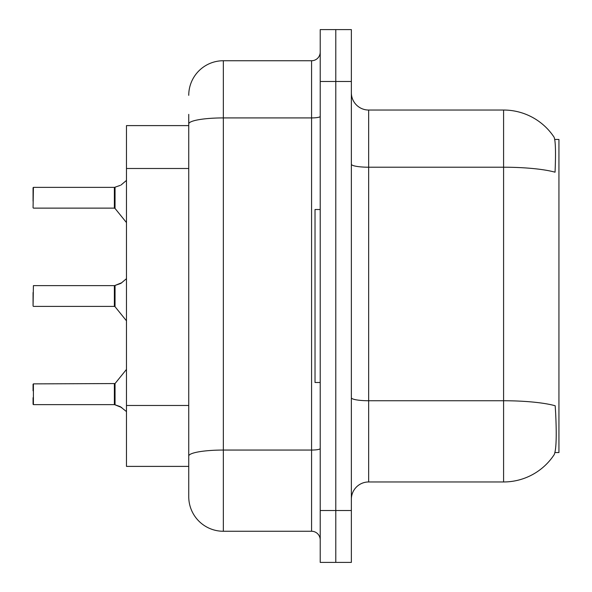 <?xml version="1.0" encoding="UTF-8"?>
<svg xmlns="http://www.w3.org/2000/svg" width="592" height="592" viewBox="0 0 592 592"><rect width="100%" height="100%" fill="white"/><g stroke="black" fill="none" stroke-linecap="round" stroke-linejoin="round"><path stroke-width="0.89" d="M554.97 452.554L558.937 452.554L558.937 139.446L554.756 139.446M188.744 125.608L126.473 125.608L126.473 466.392L188.744 466.392L188.744 477.633M553.86 455.144A60.547 60.547 0 0 1 503.585 481.962A60.547 60.547 0 0 0 554.201 454.634L553.86 455.144L554.201 454.634C556.28 449.757 556.754 435.801 555.629 412.765L555.185 405.764A60.547 10.515 180 0 0 503.585 400.747L503.585 110.038A60.547 60.547 0 0 1 553.86 136.856L554.068 137.166L553.86 136.856A60.547 60.547 0 0 0 503.585 110.038L368.653 110.038A17.301 17.301 0 0 1 351.359 92.737A17.301 17.301 0 0 0 368.653 110.038L368.653 481.962A17.301 17.301 0 0 0 351.359 499.263M335.79 510.504L335.79 562.4L351.359 562.4L351.359 510.504L335.79 510.504L335.79 562.4L320.22 562.4L320.22 510.504L335.79 510.504L335.79 81.496L335.79 510.504M320.22 510.504L320.22 29.6L335.79 29.6L335.79 81.496L335.79 29.6L351.359 29.6L351.359 510.504M351.359 164.213A17.301 3.004 0 0 0 368.653 167.218L503.585 167.218A60.547 10.515 180 0 1 555.059 172.198C555.881 152.27 555.555 140.593 554.068 137.166A60.547 60.547 0 0 0 503.585 110.038A60.547 60.547 0 0 1 554.068 137.166M351.359 397.75A17.301 3.004 -0 0 0 368.653 400.747L503.585 400.747L503.585 481.962L368.653 481.962M188.744 95.334A34.595 34.595 0 0 1 223.347 60.739L223.347 531.261A34.595 34.595 0 0 1 188.744 496.666L188.744 114.367M188.744 496.666A34.595 34.595 0 0 0 223.347 531.261L311.57 531.261A8.651 8.651 0 0 1 320.22 539.911A8.651 8.651 0 0 0 311.57 531.261L311.57 60.739A8.651 8.651 0 0 0 320.22 52.089M223.347 60.739L311.57 60.739M188.744 462.071L188.744 456.062A34.595 6.009 180 0 1 223.347 450.053L311.57 450.053A8.651 1.502 0 0 0 320.22 448.551M121.804 407.555L114.508 404.625L120.235 406.623L126.473 411.581M33.063 292.544L33.063 306.034L33.404 285.633L114.367 285.633A0.866 0.866 0 0 0 114.508 285.633L115.048 285.433L114.508 285.633A0.866 0.866 180 0 1 114.374 285.64L114.367 306.382L114.367 285.633M126.473 278.677L121.02 283.279L115.048 285.433L120.235 283.635L115.048 285.433L115.033 306.7L114.367 306.382L114.367 296M115.048 187.176L120.235 185.377L115.048 187.176L115.033 208.443L114.367 208.125L114.367 187.375A0.866 0.866 0 0 0 114.508 187.375A0.866 0.866 180 0 1 114.374 187.383L114.367 197.743M33.063 194.287L33.404 187.375L114.367 187.375M33.063 201.206L33.063 187.723M126.473 180.419L121.02 185.022M121.804 282.702L115.048 285.433L121.02 283.279M320.22 209.509L315.025 209.509L315.025 382.491L320.22 382.491M33.404 404.625L33.404 383.875L33.404 404.625L114.367 404.625A0.866 0.866 180 0 1 114.508 404.625A0.866 0.866 -0 0 0 114.374 404.617L114.367 394.257M33.063 384.223L33.063 390.794M33.063 404.277L33.063 397.713M188.744 168.491L126.473 168.491M188.744 405.483L126.473 405.483M351.359 81.496L320.22 81.496M188.744 123.928A34.595 6.009 180 0 1 223.347 117.919L311.57 117.919A8.651 1.502 0 0 0 320.22 116.417M33.404 187.375L33.063 207.777M33.404 383.875L115.033 383.557L115.048 404.824M114.367 383.875L114.374 404.617M33.404 285.633L33.063 306.034M33.404 208.125L114.367 208.125M115.033 208.443L126.473 222.577M115.033 383.557L126.473 369.423M33.404 306.382L114.367 306.382M115.033 306.7L126.473 320.827"/></g></svg>

